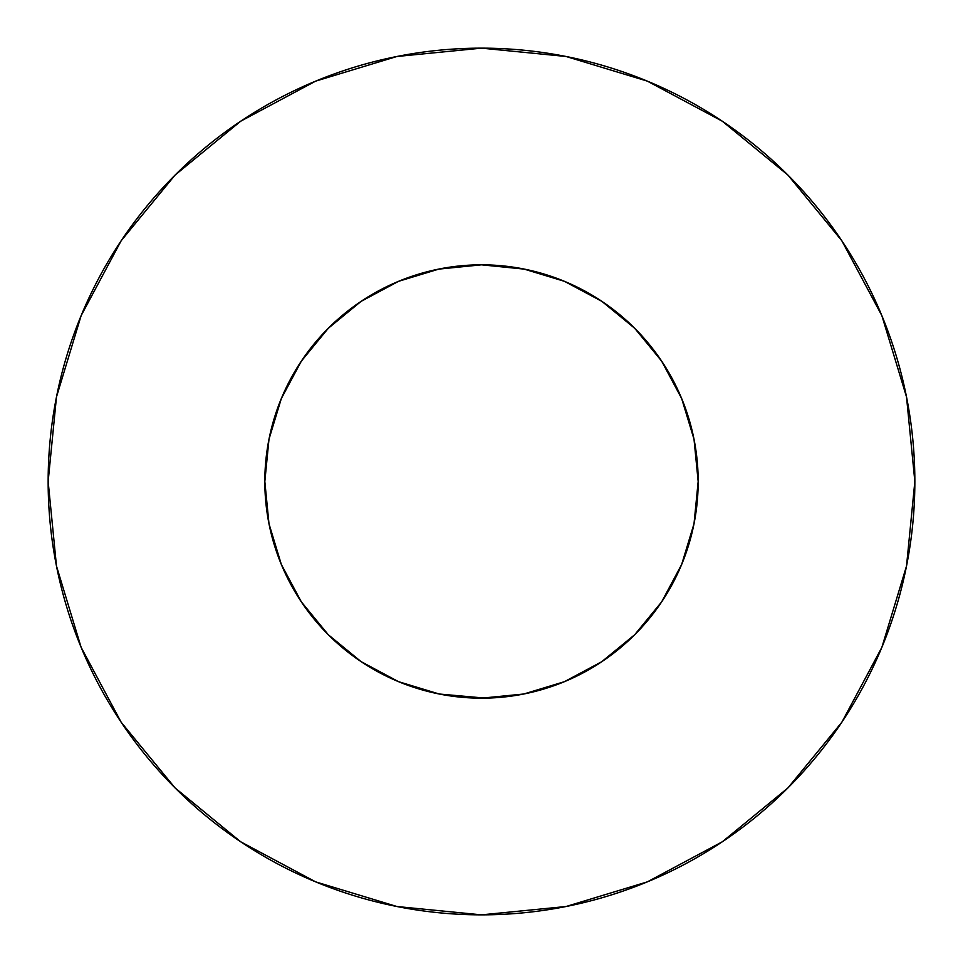 <?xml version="1.0" encoding="UTF-8"?>
<svg xmlns="http://www.w3.org/2000/svg" width="963" height="963" viewBox="0 0 963 963"><rect width="100%" height="100%" fill="white"/><g stroke="black" fill="none" stroke-linecap="round" stroke-linejoin="round"><path stroke-width="1.44" d="M694.01 523.776L681.672 564.438L694.01 523.776L698.175 481.5A216.675 216.675 0 0 1 481.5 698.175A216.675 216.675 0 0 1 264.825 481.5A216.675 216.675 0 0 1 481.5 264.825A216.675 216.675 0 0 1 698.175 481.5L694.01 439.224L681.684 398.586L661.653 361.125L634.713 328.287L601.875 301.347L564.414 281.316L523.776 268.99L481.5 264.825L439.224 268.99L398.586 281.316L361.125 301.347L328.287 328.287L301.347 361.125L281.316 398.586L268.99 439.224L264.825 481.5L268.99 523.776L281.328 564.438L268.99 523.776M48.15 481.5A433.35 433.35 0 0 1 481.5 48.15A433.35 433.35 0 0 1 914.85 481.5A433.35 433.35 0 0 1 481.5 914.85A433.35 433.35 0 0 1 48.15 481.5L56.48 566.039L81.133 647.341L121.182 722.262L175.073 787.927L240.738 841.818L315.659 881.867L396.961 906.52L481.5 914.85L566.039 906.52L647.341 881.867L722.262 841.818L787.927 787.927L841.818 722.262L881.867 647.341L906.52 566.039L914.85 481.5L906.52 396.961L881.867 315.659L841.818 240.738L787.927 175.073L722.262 121.182L647.341 81.133L566.039 56.48L481.5 48.15L396.961 56.48L315.659 81.133L240.738 121.182L175.073 175.073L121.182 240.738L81.133 315.659L56.48 396.961L48.15 481.5M482.68 264.825L476.926 264.873M481.536 264.825L485.4 264.861L481.536 264.825M480.585 264.825L486.086 264.873M681.323 565.269L682.033 563.572M601.502 661.906L634.713 634.713L661.208 602.549M281.316 564.414L301.347 601.875L328.287 634.713L361.125 661.653L398.586 681.684L439.224 694.01L485.4 698.139M301.792 602.549L328.287 634.713L361.149 661.677M281.678 565.269L280.967 563.572M481.211 698.175L477.6 698.139M530.709 270.483L562.464 280.522L573.755 285.445M598.071 298.855L610.602 307.486M629.802 323.52L641.093 334.955M656.585 353.854L665.565 367.18M677.422 388.968L683.513 403.148M684.296 405.182L691.699 428.92L694.479 441.68M268.521 441.68L271.301 428.92M279.487 403.148L285.578 388.968M297.435 367.18L306.451 353.806M321.907 334.955L333.198 323.52M352.398 307.486L364.929 298.855M389.245 285.445L400.536 280.522M405.182 278.704L438.803 269.074M841.818 240.738L787.927 175.073L722.37 121.266M240.738 121.182L175.073 175.073L121.266 240.63M121.182 722.262L175.073 787.927L240.63 841.734M722.262 841.818L787.927 787.927L841.734 722.37M481.5 698.175L523.776 694.01L564.414 681.684L601.875 661.653L634.713 634.713L661.653 601.875L681.684 564.414M661.653 361.125L634.713 328.287L601.875 301.347M361.125 301.347L328.287 328.287L301.347 361.125M438.382 269.159L481.5 264.825L524.618 269.159"/></g></svg>
